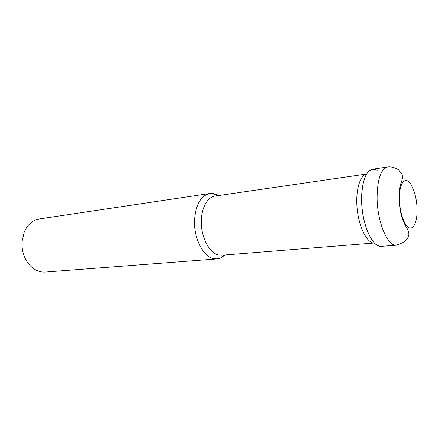<?xml version="1.0" encoding="UTF-8"?>
<svg xmlns="http://www.w3.org/2000/svg" width="439" height="439" viewBox="0 0 439 439"><rect width="100%" height="100%" fill="white"/><g stroke="black" fill="none" stroke-linecap="round" stroke-linejoin="round"><path stroke-width="0.66" d="M377.26 170.178L372.771 169.174C365.489 170.003 360.359 186.213 361.873 205.803C363.311 225.383 371.076 243.36 378.681 245.922L381.469 246.323M372.168 242.58C365.297 240.226 358.361 224.422 357.022 207.131C355.617 189.829 360.106 175.194 366.642 174.009L214.962 196.085C206.753 197.138 200.464 209.853 201.364 224.741C202.176 239.623 210.023 253.149 218.463 254.988L221.629 255.235L373.155 243.085M218.452 195.574L215.39 194.087L213.074 193.511L209.754 193.506C200.777 195.701 195.701 204.64 194.521 220.318C193.698 238.267 203.273 256.81 213.705 258.648L217.129 258.906L220.367 258.165L225.147 254.955M209.754 193.506L39.285 218.951C32.645 220.115 27.646 224.422 24.288 231.858L22.049 241.318C21.555 249.39 23.465 256.557 27.778 262.818C32.711 269.321 38.539 272.405 45.272 272.065L217.129 258.906M372.727 169.185C365.616 171.237 361.906 181.499 361.61 199.975C361.665 223.852 372.415 247.953 381.425 246.328L396.543 245.171C387.818 246.789 377.266 222.31 377.09 198.088C377.293 179.359 380.838 168.977 387.725 166.946L372.727 169.185M399.369 199.465C399.644 212.328 404.341 225.717 409.088 227.709C413.84 229.899 417.445 220.861 417.05 208.723C416.721 196.617 412.512 183.776 407.815 181.027C403.112 178.086 399.018 186.57 399.369 199.465M402.129 183.228L401.476 181.521M223.912 255.054L220.367 258.165M217.223 195.756L213.074 193.511M387.725 166.946C392.592 166.293 398.371 169.251 399.205 170.486L401.877 174.234C402.826 176.28 402.601 178.98 401.202 182.328C400.231 184.803 398.864 191.832 398.996 199.29L400.593 212.377C402.195 218.485 402.64 221.091 407.244 228.757C409.06 232.033 409.346 234.772 408.111 236.972C407.864 237.894 406.618 239.579 404.368 242.015L396.543 245.171"/></g></svg>
